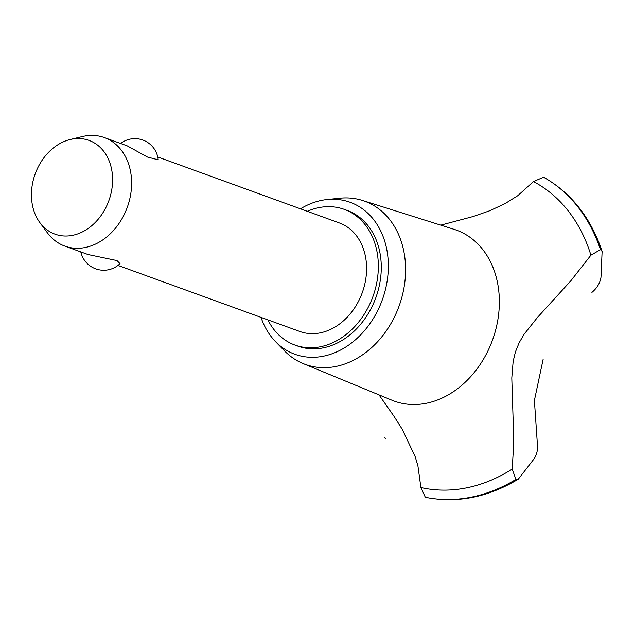 <?xml version="1.0" encoding="UTF-8"?>
<svg xmlns="http://www.w3.org/2000/svg" width="634" height="634" viewBox="0 0 634 634"><rect width="100%" height="100%" fill="white"/><g stroke="black" fill="none" stroke-linecap="round" stroke-linejoin="round"><path stroke-width="0.95" d="M297.608 346.029A72.189 56.735 -70 0 0 297.885 346.132A72.189 56.735 -70 0 0 375.788 297.829A72.189 56.735 -70 0 0 347.464 210.528A72.189 56.735 -70 0 0 347.178 210.425A72.189 56.735 -70 0 0 346.901 210.322M267.881 319.869A72.189 56.735 -70 0 0 294.667 344.959A72.189 56.735 -70 0 0 294.945 345.062A72.189 56.735 -70 0 0 372.855 296.76A72.189 56.735 -70 0 0 344.524 209.458A72.189 56.735 -70 0 0 344.246 209.355A72.189 56.735 -70 0 0 307.324 211.304M339.087 222.851A57.749 45.386 110 0 1 339.317 222.93A57.749 45.386 110 0 1 339.539 223.009A57.749 45.386 110 0 1 362.204 292.853A57.749 45.386 110 0 1 299.874 331.495A57.749 45.386 110 0 1 299.652 331.408M120.595 143.474A23.466 23.466 0 0 1 158.215 159.823L147.484 157.058L127.315 145.915M70.089 139.528L82.365 136.556A57.749 45.386 110 0 1 104.333 137.57A57.749 45.386 110 0 1 104.555 137.649A57.749 45.386 110 0 1 127.22 207.492A57.749 45.386 110 0 1 64.898 246.135A57.749 45.386 110 0 1 64.676 246.047A57.749 45.386 110 0 1 47.399 232.813L39.894 222.645A49.872 39.189 -70 0 0 54.809 234.081A49.872 39.189 -70 0 0 108.771 200.907A49.872 39.189 -70 0 0 89.243 140.479A49.872 39.189 -70 0 0 70.089 139.528A49.872 39.189 -70 0 0 35.187 173.898A49.872 39.189 -70 0 0 39.894 222.645M80.803 251.912A23.466 23.466 0 0 0 120.016 263.649L117.005 260.574L88.071 254.551L64.898 246.135M261.018 317.38A80.851 63.543 -70 0 0 275.465 341.567A80.851 63.543 -70 0 0 294.612 354.16A80.851 63.543 -70 0 0 382.112 300.373A80.851 63.543 -70 0 0 350.451 202.397A80.851 63.543 -70 0 0 327.065 199.536A80.851 63.543 -70 0 0 300.453 208.816M275.465 341.567L284.389 350.753A86.834 68.242 -70 0 0 303.139 363.567A86.834 68.242 -70 0 0 304.954 364.273A86.834 68.242 -70 0 0 398.921 306.507A86.834 68.242 -70 0 0 364.922 201.287A86.834 68.242 -70 0 0 362.402 200.431A86.834 68.242 -70 0 0 339.8 198.22L327.065 199.536M303.139 363.567L392.026 400.244A90.963 71.484 -70 0 0 393.928 400.989A90.963 71.484 -70 0 0 492.356 340.474A90.963 71.484 -70 0 0 456.742 230.253A90.963 71.484 -70 0 0 454.11 229.349L362.402 200.431M537.164 441.169C538.29 447.866 537.307 453.698 534.216 458.675L518.279 479.193L515.918 479.439L512.217 469.073L513.429 448.309L513.413 428.616L511.796 377.991L513.152 361.388L515.418 351.91L519.183 342.669L524.207 334.11L537.489 317.42L570.814 280.83L590.904 255.193A163.873 128.781 -70 0 0 533.471 181.57L517.716 195.732L504.933 203.68L489.527 210.821L473.099 216.527L440.765 225.141M590.904 255.193L600.453 249.669L602.118 251.389L600.992 277.193C600.121 282.962 597.093 288.042 591.902 292.417M543.203 358.995L534.399 400.45L537.188 441.288M379.021 394.879L394.11 416.459L402.186 429.202L415.135 456.575L417.901 465.744L420.897 487.53L425.319 497.262L426.151 497.444M602.118 251.389C590.769 217.684 571.274 192.958 543.615 177.211L533.471 181.57M420.897 487.53A163.873 128.781 -70 0 0 512.217 469.073M425.319 497.262A171.814 135.018 -70 0 0 515.918 479.439M425.406 497.294A171.814 135.018 -70 0 0 515.997 479.47M600.541 249.701A171.814 135.018 -70 0 0 543.235 177.037M600.453 249.669A171.814 135.018 -70 0 0 543.156 177.005M297.885 346.132L294.945 345.062M299.874 331.495L117.972 265.416M339.317 222.93L157.755 156.978M127.505 145.986L104.333 137.57M385.313 438.665L384.735 437.175M425.771 497.389C456.995 503.475 487.831 497.405 518.279 479.193M347.178 210.425L344.246 209.355"/></g></svg>
